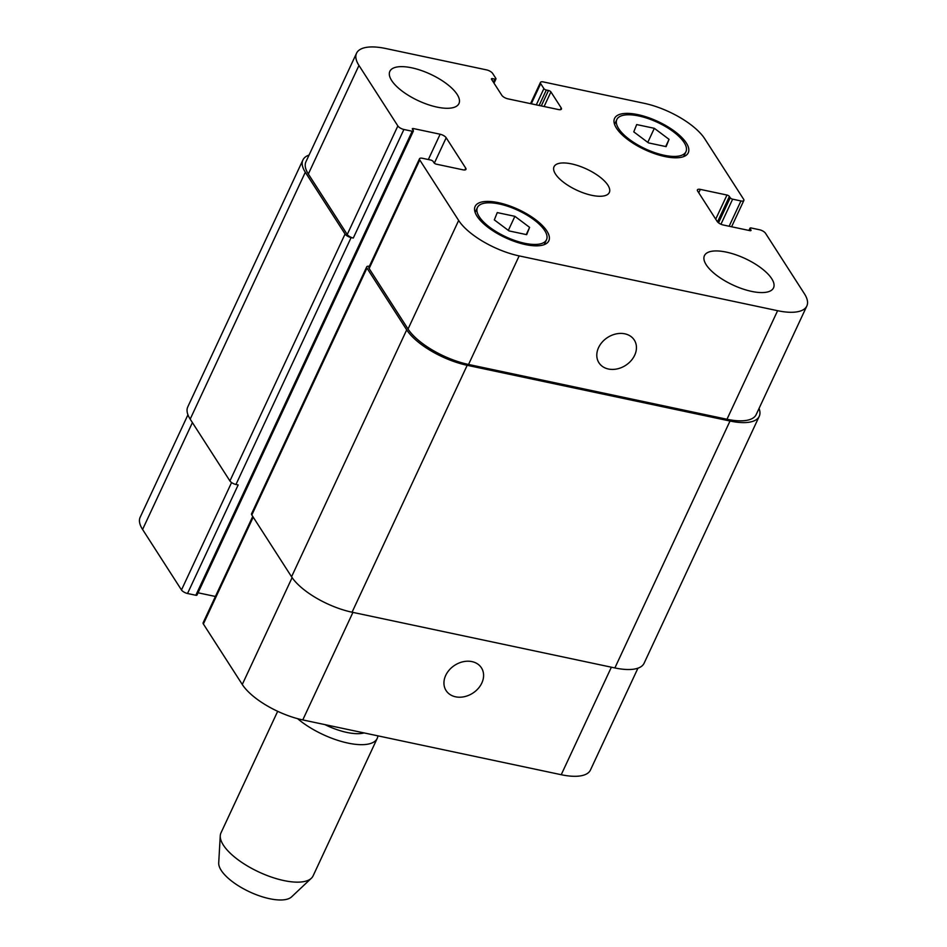 <?xml version="1.0" encoding="UTF-8"?>
<svg xmlns="http://www.w3.org/2000/svg" width="947" height="947" viewBox="0 0 947 947"><rect width="100%" height="100%" fill="white"/><g stroke="black" fill="none" stroke-linecap="round" stroke-linejoin="round"><path stroke-width="1.42" d="M364.086 732.919A40.153 15.341 -155 0 1 324.916 724.621M377.889 735.855A50.83 19.425 -155 0 1 377.214 738.388A50.83 19.425 -155 0 1 344.874 742.377A50.83 19.425 -155 0 1 297.607 718.678M377.214 738.388L313.102 875.857A50.83 19.425 -155 0 1 311.35 878.26A50.83 19.425 -155 0 1 258.827 871.986A50.83 19.425 -155 0 1 220.26 835.787A50.83 19.425 -155 0 1 220.971 832.898L277.672 711.315M311.35 878.26L291.581 896.88A40.662 15.543 -155 0 1 249.57 891.849A40.662 15.543 -155 0 1 218.71 862.895L220.26 835.787M445.717 675.389A21.012 16.608 -32.7 0 1 463.332 661.693A21.012 16.608 -32.7 0 1 481.443 667.848A21.012 16.608 -32.7 0 1 472.754 693.18A21.012 16.608 -32.7 0 1 446.096 690.576A21.012 16.608 -32.7 0 1 445.717 675.389M598.575 347.585A21.012 16.608 -32.7 0 1 616.189 333.9A21.012 16.608 -32.7 0 1 634.289 340.044A21.012 16.608 -32.7 0 1 625.6 365.388A21.012 16.608 -32.7 0 1 598.942 362.784A21.012 16.608 -32.7 0 1 598.575 347.585M437.029 107.106A38.117 14.572 -155 0 1 402.073 91.054A38.117 14.572 -155 0 1 389.844 71.356A38.117 14.572 -155 0 1 430.554 74.257A38.117 14.572 -155 0 1 458.94 103.578A38.117 14.572 -155 0 1 437.029 107.106M751.61 291.392A38.117 14.572 -155 0 1 716.654 275.352A38.117 14.572 -155 0 1 704.438 255.643A38.117 14.572 -155 0 1 745.135 258.555A38.117 14.572 -155 0 1 773.533 287.864A38.117 14.572 -155 0 1 751.61 291.392M654.33 128.307L669.056 139.339L666.12 146.631L648.482 142.89L633.768 131.858L636.692 124.566L654.33 128.307L647.784 142.37M669.056 139.339L665.694 146.536M514.896 216.33L529.61 227.363L526.686 234.667L509.036 230.914L494.322 219.882L497.258 212.59L514.896 216.33L508.338 230.393M529.61 227.363L526.248 234.572M664.036 155.237A38.117 14.572 25 0 0 685.959 151.709A38.117 14.572 25 0 0 657.561 122.4A38.117 14.572 25 0 0 616.852 119.488A38.117 14.572 25 0 0 629.08 139.185A38.117 14.572 25 0 0 664.036 155.237M664.877 156.539A40.662 15.543 -155 0 1 627.589 139.434A40.662 15.543 -155 0 1 614.556 118.411A40.662 15.543 -155 0 1 657.976 121.512A40.662 15.543 -155 0 1 688.256 152.787A40.662 15.543 -155 0 1 664.877 156.539M524.602 243.261A38.117 14.572 25 0 0 546.514 239.733A38.117 14.572 25 0 0 518.127 210.423A38.117 14.572 25 0 0 477.418 207.511A38.117 14.572 25 0 0 489.646 227.221A38.117 14.572 25 0 0 524.602 243.261M525.443 244.575A40.662 15.543 -155 0 1 488.155 227.458A40.662 15.543 -155 0 1 475.11 206.446A40.662 15.543 -155 0 1 518.53 209.547A40.662 15.543 -155 0 1 548.822 240.81A40.662 15.543 -155 0 1 525.443 244.575M519.157 255.903A50.83 19.425 -155 0 1 458.656 220.462L419.758 159.972A5.078 1.941 -155 0 1 419.509 158.753A5.078 1.941 -155 0 1 422.433 158.279L430.731 160.043A2.036 0.781 -155 0 1 433.146 161.464L433.998 162.766A2.036 0.781 25 0 0 436.413 164.186L463.047 169.833A5.078 1.941 25 0 0 465.971 169.359A5.078 1.941 25 0 0 465.723 168.14L446.191 137.765A5.078 1.941 25 0 0 440.142 134.225L413.508 128.579A2.036 0.781 25 0 0 412.336 128.768A2.036 0.781 25 0 0 412.442 129.254L413.283 130.568A2.036 0.781 -155 0 1 413.377 131.053A2.036 0.781 -155 0 1 412.205 131.242L403.907 129.479A5.078 1.941 -155 0 1 397.858 125.939L358.96 65.45A50.83 19.425 -155 0 1 356.546 53.221A50.83 19.425 -155 0 1 385.772 48.522L486.616 69.9A5.078 1.941 -155 0 1 492.665 73.452L495.873 78.423A2.036 0.781 -155 0 1 495.968 78.909A2.036 0.781 -155 0 1 494.796 79.098L492.618 78.637A2.036 0.781 25 0 0 491.446 78.826A2.036 0.781 25 0 0 491.54 79.311L501.815 95.292A5.078 1.941 25 0 0 507.864 98.831L558.505 109.568A5.078 1.941 25 0 0 561.429 109.094A5.078 1.941 25 0 0 561.192 107.875L550.917 91.906A2.036 0.781 25 0 0 548.491 90.486L546.312 90.024A2.036 0.781 -155 0 1 543.886 88.604L540.69 83.632A5.078 1.941 -155 0 1 540.453 82.401A5.078 1.941 -155 0 1 543.377 81.939L644.22 103.318A50.83 19.425 -155 0 1 704.722 138.759L743.62 199.249A5.078 1.941 -155 0 1 743.857 200.468A5.078 1.941 -155 0 1 740.945 200.942L732.647 199.178A2.036 0.781 -155 0 1 730.22 197.757L729.379 196.455A2.036 0.781 25 0 0 726.965 195.035L700.33 189.388A5.078 1.941 25 0 0 697.406 189.862A5.078 1.941 25 0 0 697.655 191.081L717.187 221.456A5.078 1.941 25 0 0 723.236 224.995L749.87 230.642A2.036 0.781 25 0 0 751.03 230.452A2.036 0.781 25 0 0 750.935 229.967L750.095 228.665A2.036 0.781 -155 0 1 750 228.168A2.036 0.781 -155 0 1 751.172 227.978L759.47 229.742A5.078 1.941 -155 0 1 765.519 233.282L804.417 293.771A50.83 19.425 -155 0 1 806.832 305.999A50.83 19.425 -155 0 1 777.605 310.699L519.157 255.903L468.54 364.465A50.83 19.425 -155 0 1 408.039 329.023L369.141 268.534A5.078 1.941 -155 0 1 368.892 267.314L419.509 158.753M591.792 195.319A30.493 11.648 -155 0 1 563.832 182.487A30.493 11.648 -155 0 1 554.042 166.719A30.493 11.648 -155 0 1 586.607 169.051A30.493 11.648 -155 0 1 609.323 192.501A30.493 11.648 -155 0 1 591.792 195.319M637.947 668.168L590.455 770.018A50.83 19.425 -155 0 1 561.228 774.717L302.78 719.921A50.83 19.425 -155 0 1 242.278 684.48L203.38 624.002A5.078 1.941 -155 0 1 203.143 622.771L252.742 516.411M215.407 596.468L198.065 592.798M413.377 131.053L197 595.071A2.036 0.781 -155 0 1 195.828 595.261L187.53 593.497A5.078 1.941 -155 0 1 181.481 589.957L142.583 529.468A50.83 19.425 -155 0 1 140.168 517.24L187.944 414.798M366.714 266.853L251.571 513.759A5.078 1.941 25 0 0 251.819 514.979L291.558 576.77A50.83 19.425 25 0 0 352.059 612.212L614.875 667.943A50.83 19.425 25 0 0 644.102 663.231L759.234 416.325A50.83 19.425 -155 0 1 730.007 421.024L467.191 365.305A50.83 19.425 -155 0 1 406.701 329.864L366.951 268.072A5.078 1.941 -155 0 1 366.714 266.853A5.078 1.941 -155 0 1 369.354 266.32M356.546 53.221L305.928 161.783A50.83 19.425 -155 0 0 308.343 173.999L347.241 234.489A5.078 1.941 -155 0 0 353.29 238.04L351.112 237.579A5.078 1.941 -155 0 1 345.063 234.027L305.313 172.236A50.83 19.425 -155 0 1 302.898 160.007L187.766 406.914A50.83 19.425 25 0 0 190.181 419.142L229.92 480.934A5.078 1.941 25 0 0 235.969 484.485L238.159 484.947L187.53 593.497M806.832 305.999L756.203 414.549A50.83 19.425 -155 0 1 726.976 419.261L468.54 364.465M759.056 408.441A50.83 19.425 -155 0 1 759.234 416.325M302.898 160.007A50.83 19.425 -155 0 1 309.053 155.071M352.923 612.401L302.78 719.921M292.114 577.611L242.278 684.48M253.204 517.145L203.38 624.002M231.577 482.532L181.481 589.957M192.407 422.611L142.583 529.468M611.371 667.197L561.228 774.717M408.039 329.023L458.656 220.462M369.141 268.534L419.758 159.972M464.87 169.963L465.723 168.14M434.342 163.168L446.191 137.765M428.34 159.534L440.142 134.225M347.241 234.489L397.858 125.939M353.29 238.04L403.907 129.479M308.343 173.999L358.96 65.45M560.34 109.698L561.192 107.875M531.291 103.791L540.69 83.632M729.131 226.25L740.945 200.942M698.744 192.786L700.33 189.388M726.976 419.261L777.605 310.699M366.951 268.072L251.819 514.979M406.701 329.864L291.558 576.77M467.191 365.305L352.059 612.212M730.007 421.024L614.875 667.943M750.095 228.665L749.231 230.512M750.935 229.967L750.604 230.701M726.965 195.035L715.707 219.159M729.379 196.455L717.518 221.894M730.22 197.757L718.536 222.829M732.647 199.178L720.951 224.25M543.886 88.604L536.31 104.857M546.312 90.024L539.115 105.46M548.491 90.486L541.293 105.922M550.917 91.906L544.099 106.514M492.618 78.637L491.978 79.998M494.796 79.098L493.375 82.152M305.313 172.236L190.181 419.142M345.063 234.027L229.92 480.934M351.112 237.579L235.969 484.485M412.205 131.242L195.828 595.261M413.508 128.579L412.88 129.94M683.675 156.61L685.959 151.709M614.567 124.388L616.852 119.488M544.229 244.634L546.514 239.733M475.134 212.412L477.418 207.511M530.545 103.637L540.453 82.401M731.593 226.771L743.857 200.468M750 228.168L748.935 230.452M495.968 78.909L494.003 83.135"/></g></svg>
